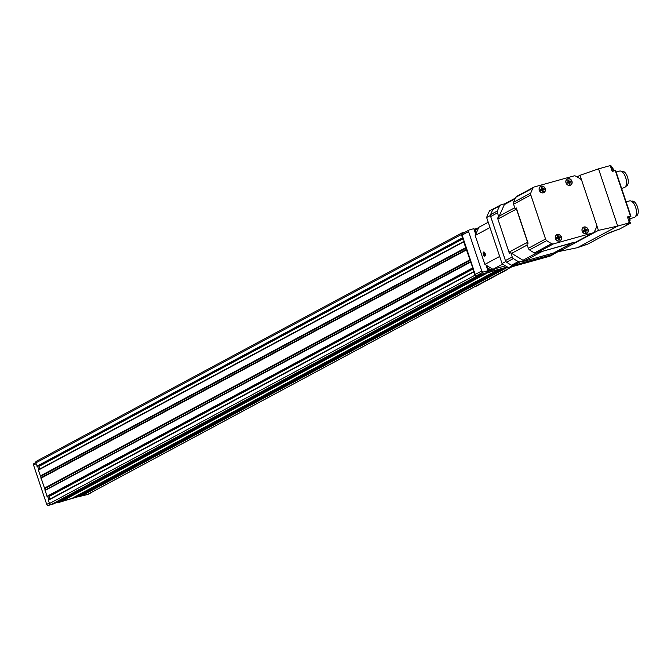 <?xml version="1.0" encoding="UTF-8"?>
<svg xmlns="http://www.w3.org/2000/svg" width="671" height="671" viewBox="0 0 671 671"><rect width="100%" height="100%" fill="white"/><g stroke="black" fill="none" stroke-linecap="round" stroke-linejoin="round"><path stroke-width="1.01" d="M486.307 265.28A4.739 4.135 61.8 0 0 486.576 266.723L487.909 270.723L483.414 271.973A1.434 1.258 61.8 0 1 481.744 270.958L468.584 231.621A1.434 1.258 61.8 0 1 469.348 229.927L473.843 228.677L475.185 232.678A4.739 4.135 61.8 0 0 475.848 234.011M487.909 270.723L485.687 271.914L493.705 269.683L495.928 268.492L505.431 265.842L492.942 269.323L502.738 264.064M476.544 228.501L474.02 229.205M472.812 268.207L46.987 496.322L45.1 490.124L470.564 261.816L475.261 274.431A1.434 1.258 61.8 0 0 476.93 275.454L507.419 266.966M84.571 495.29L87.867 494.426A1.434 1.258 61.8 0 0 88.295 494.2M60.851 501.799L78.222 496.683M34.313 463.376A1.434 1.258 61.8 0 0 33.55 465.07L46.71 504.399A1.434 1.258 61.8 0 0 48.379 505.414L53.093 504.047M90.828 492.724L91.264 492.606A1.434 1.258 61.8 0 0 91.877 492.162M73.273 497.689L80.092 496.163L505.557 267.855L503.133 268.165M56.943 502.235L57.597 502.797L60.549 501.95M57.236 502.411L55.953 502.764M62.546 501.044L60.893 501.933M36.561 461.203A1.434 1.258 61.8 0 0 35.806 462.898L37.308 466.387L463.04 237.903L473.114 268.014M45.1 490.124L470.572 261.606L463.703 241.862L464.248 241.526M463.728 241.619L38.339 469.851L45.108 489.914M473.801 271.73L48.421 499.962L49.419 503.585A1.434 1.258 61.8 0 0 51.088 504.609L54.133 503.736M61.917 501.22L71.931 498.402M465.213 232.116L462.034 232.896A1.434 1.258 61.8 0 0 461.271 234.59L462.755 238.088L37.291 466.395M462.864 233.407A1.434 1.258 61.8 0 0 462.101 235.102L463.04 237.903M87.96 494.233A1.434 1.258 61.8 0 1 87.532 494.46L80.294 496.196L505.758 267.888L508.358 267.452M486.232 273.256L497.513 269.725M482.684 273.852L483.061 274.489L486.316 273.206M474.33 271.629L473.776 271.973L474.883 275.278A1.434 1.258 61.8 0 0 476.553 276.301L479.564 275.454L479.446 274.749M472.829 268.199L47.364 496.506M39.849 469.046A0.721 0.629 61.8 0 0 39.824 468.97L38.968 466.395A0.721 0.629 61.8 0 0 38.281 465.867M49.922 499.149A0.721 0.629 61.8 0 0 49.897 499.081L49.042 496.506A0.721 0.629 61.8 0 0 48.354 495.97M77.467 495.441L77.66 496.465M37.584 466.236L38.725 469.65M47.658 496.347L48.798 499.752M486.458 265.372A3.951 3.447 -118.2 0 0 488.245 268.996A3.951 3.447 -118.2 0 0 491.893 269.381L492.439 269.012A3.951 3.447 -118.2 0 1 491.893 269.381L490.224 270.279A3.951 3.447 -118.2 0 1 487.842 270.514M493.705 269.683L493.529 269.155M474.263 229.935A3.951 3.447 -118.2 0 1 475.102 229.272L476.771 228.383A3.951 3.447 -118.2 0 1 477.391 228.132A3.951 3.447 -118.2 0 1 478.532 228.031L476.771 228.383A3.951 3.447 -118.2 0 0 475.873 233.944M489.612 267.293L490.191 267.645M506.873 269.474L507.846 269.205A43.095 4.051 -18.5 0 1 506.018 270.245L477.92 285.318A43.095 4.051 -18.5 0 1 475.63 286.492L474.657 286.76M474.623 286.777L475.63 286.492M481.703 282.986L494.67 276.024M483.045 282.256L482.206 282.709M494.166 276.293L493.319 276.746M553.852 253.94A38.784 33.86 -118.2 0 1 553.709 254.183L550.002 256.171L508.769 267.645A38.784 33.86 -118.2 0 1 502.042 263.544L486.643 217.513A38.784 33.86 -118.2 0 1 489.704 210.686L494.057 208.522M553.709 254.183L512.468 265.657A38.784 33.86 -118.2 0 1 505.749 261.556L490.342 215.525A38.784 33.86 -118.2 0 1 493.411 208.698M508.769 267.645L512.468 265.657M502.042 263.544L505.749 261.556M486.643 217.513L490.342 215.525M492.942 269.323L484.865 264.399L499.669 256.456M483.321 254.569A2.156 1.032 74.4 0 1 483.237 252.447A2.156 1.032 74.4 0 1 484.311 252.179A2.156 1.032 74.4 0 1 485.276 255.659A2.156 1.032 74.4 0 1 483.321 254.569M484.865 264.399L475.185 235.479L489.989 227.536M475.185 235.479L478.868 227.276L488.228 222.26M483.716 254.359A1.241 0.596 74.4 0 1 483.64 253.193L484.328 255.232A1.241 0.596 74.4 0 1 483.716 254.359L484.856 254.041M484.177 252.908L483.64 253.193A1.241 0.596 74.4 0 1 484.177 252.908A1.241 0.596 74.4 0 1 484.68 253.521A1.241 0.596 74.4 0 1 484.789 253.781L484.177 252.908M484.856 254.946A1.241 0.596 74.4 0 1 484.328 255.232L484.789 253.781A1.241 0.596 74.4 0 1 484.898 254.309A1.241 0.596 74.4 0 1 484.856 254.946M483.707 252.447A1.711 0.822 74.4 0 1 485.125 254.242A1.711 0.822 74.4 0 1 484.202 255.576A1.711 0.822 74.4 0 1 483.43 252.808A1.711 0.822 74.4 0 1 483.707 252.447M485.15 254.997L484.328 255.232M484.294 253.017L483.64 253.193M577.077 176.876L579.996 175.307L581.732 180.482M596.67 225.129L598.431 230.388L559.144 251.466L577.429 247.683L617.689 226.077L598.431 230.388M579.996 175.307L598.54 168.849L617.689 226.077L629.415 222.814L626.739 224.248L630.379 223.242L619.014 229.339A11.742 1.099 161.5 0 0 606.441 234.104L587.846 244.085M598.54 168.849L610.258 165.586L612.229 171.457L615.575 170.426L630.891 216.205L627.444 216.943L629.415 222.814M587.813 244.101L577.429 247.683M628.928 223.074L630.279 222.705L630.379 223.242M618.813 229.18L606.441 234.104M611.247 165.997L610.476 166.215L611.466 166.475A4.026 1.929 74.4 0 0 611.39 166.785M630.279 222.705A4.026 1.929 74.4 0 1 629.599 222.126M533.973 187.1A2.877 2.508 -118.2 0 1 534.426 186.915L573.915 175.928A2.877 2.508 -118.2 0 1 575.71 176.137A38.784 33.86 -118.2 0 1 580.667 179.165A2.877 2.508 -118.2 0 1 581.841 180.767L596.586 224.835A2.877 2.508 -118.2 0 1 596.594 226.764A38.784 33.86 -118.2 0 1 594.33 231.797A2.877 2.508 -118.2 0 1 592.971 232.887L553.483 243.875A2.877 2.508 -118.2 0 1 551.688 243.665A38.784 33.86 -118.2 0 1 546.731 240.637A2.877 2.508 -118.2 0 1 545.557 239.044L530.811 194.967A2.877 2.508 -118.2 0 1 530.803 193.038A38.784 33.86 -118.2 0 1 533.068 188.006A2.877 2.508 -118.2 0 1 533.973 187.1L516.745 196.343A2.877 2.508 -118.2 0 0 515.84 197.249A38.784 33.86 -118.2 0 0 513.575 202.29A2.877 2.508 -118.2 0 0 513.583 204.21L515.06 208.622L516.293 207.96L528.085 243.212L526.852 243.875L528.329 248.287A2.877 2.508 -118.2 0 0 529.503 249.889A38.784 33.86 -118.2 0 0 534.46 252.908A2.877 2.508 -118.2 0 0 536.255 253.126L573.026 242.575A3.087 2.692 -118.2 0 1 572.137 243.045L542.47 251.298A3.087 2.692 -118.2 0 1 541.438 251.365M554.439 252.548A3.087 2.692 -118.2 0 1 553.55 253.017L523.883 261.271A3.087 2.692 -118.2 0 1 522.852 261.338L524.093 260.675A3.087 2.692 -118.2 0 1 522.986 260.273L536.347 253.101M528.085 243.212A3.087 2.692 -118.2 0 1 527.549 242.197L516.469 209.075A3.087 2.692 -118.2 0 1 516.293 207.96M522.986 260.273L511.654 253.353A3.087 2.692 -118.2 0 1 510.74 252.522L509.499 253.185A3.087 2.692 -118.2 0 1 508.962 252.17L497.882 219.048A3.087 2.692 -118.2 0 1 497.706 217.932L498.939 217.27A3.087 2.692 -118.2 0 1 499.19 216.112L514.766 207.758M499.19 216.112L504.357 204.605A3.087 2.692 -118.2 0 1 505.028 203.707L501.086 204.806A2.877 2.508 -118.2 0 0 500.633 204.99L493.839 208.639A2.877 2.508 -118.2 0 0 492.925 209.545A38.784 33.86 -118.2 0 0 490.669 214.577A2.877 2.508 -118.2 0 0 490.669 216.507L505.422 260.574A2.877 2.508 -118.2 0 0 506.588 262.176A38.784 33.86 -118.2 0 0 511.554 265.204A2.877 2.508 -118.2 0 0 513.349 265.414L552.829 254.426A2.877 2.508 -118.2 0 0 553.281 254.25L560.075 250.602A2.877 2.508 -118.2 0 1 559.622 250.786L555.898 251.818M524.093 260.675L520.142 261.774A2.877 2.508 -118.2 0 1 518.347 261.556A38.784 33.86 -118.2 0 1 513.382 258.536A2.877 2.508 -118.2 0 1 512.208 256.934L510.74 252.522M498.939 217.27L497.463 212.858A2.877 2.508 -118.2 0 1 497.454 210.937A38.784 33.86 -118.2 0 1 499.719 205.896A2.877 2.508 -118.2 0 1 500.633 204.99M561.434 248.849A38.784 33.86 -118.2 0 1 560.99 249.696A2.877 2.508 -118.2 0 1 560.075 250.602M593.424 232.711L576.188 241.954A2.877 2.508 -118.2 0 1 575.743 242.139L572.019 243.17M586.253 233.651A3.523 3.07 61.8 0 0 587.461 228.283A3.523 3.07 61.8 0 0 582.252 228.568A3.523 3.07 61.8 0 0 585.003 233.709A3.523 3.07 61.8 0 0 586.253 233.651M559.522 241.082A3.523 3.07 61.8 0 0 560.738 235.722A3.523 3.07 61.8 0 0 555.521 236.007A3.523 3.07 61.8 0 0 558.28 241.149A3.523 3.07 61.8 0 0 559.522 241.082M543.367 192.803A3.523 3.07 61.8 0 0 544.575 187.444A3.523 3.07 61.8 0 0 539.367 187.721A3.523 3.07 61.8 0 0 542.126 192.862A3.523 3.07 61.8 0 0 543.367 192.803M570.098 185.364A3.523 3.07 61.8 0 0 571.306 180.004A3.523 3.07 61.8 0 0 566.089 180.281A3.523 3.07 61.8 0 0 568.849 185.422A3.523 3.07 61.8 0 0 570.098 185.364M570.014 185.255A3.372 2.944 61.8 0 0 570.543 185.037A3.372 2.944 61.8 0 0 571.541 180.675A3.372 2.944 61.8 0 0 567.347 179.09A3.372 2.944 61.8 0 0 566.207 183.166A3.372 2.944 61.8 0 0 570.014 185.255M568.32 181.682L567.012 182.051A2.156 1.879 61.8 0 0 567.356 183.066L568.664 182.697L569.151 184.164A2.156 1.879 61.8 0 0 570.065 183.904L569.57 182.445L570.878 182.084A2.156 1.879 61.8 0 0 570.543 181.061L569.234 181.43L568.74 179.971A2.156 1.879 61.8 0 0 567.834 180.222L568.32 181.682L567.054 182.311M568.756 185.406A3.372 2.944 61.8 0 0 569.855 185.339A3.372 2.944 61.8 0 0 570.384 185.121A3.372 2.944 61.8 0 0 570.459 185.079M567.272 179.132A3.372 2.944 61.8 0 0 567.196 179.174A3.372 2.944 61.8 0 0 566.056 180.373M543.284 192.686A3.372 2.944 61.8 0 0 543.812 192.476A3.372 2.944 61.8 0 0 544.81 188.106A3.372 2.944 61.8 0 0 540.616 186.53A3.372 2.944 61.8 0 0 539.476 190.606A3.372 2.944 61.8 0 0 543.284 192.686M541.589 189.121L540.281 189.482A2.156 1.879 61.8 0 0 540.625 190.505L541.933 190.136L542.42 191.596A2.156 1.879 61.8 0 0 543.334 191.344L542.839 189.885L544.147 189.524A2.156 1.879 61.8 0 0 543.812 188.501L542.503 188.87L542.009 187.41A2.156 1.879 61.8 0 0 541.103 187.662L541.589 189.121L540.323 189.742M542.025 192.845A3.372 2.944 61.8 0 0 543.124 192.778A3.372 2.944 61.8 0 0 543.653 192.56A3.372 2.944 61.8 0 0 543.736 192.518M540.541 186.572A3.372 2.944 61.8 0 0 540.465 186.613A3.372 2.944 61.8 0 0 539.325 187.813M559.438 240.973A3.372 2.944 61.8 0 0 559.966 240.763A3.372 2.944 61.8 0 0 560.964 236.393A3.372 2.944 61.8 0 0 556.771 234.808A3.372 2.944 61.8 0 0 555.63 238.884A3.372 2.944 61.8 0 0 559.438 240.973M557.744 237.4L556.435 237.769A2.156 1.879 61.8 0 0 556.779 238.784L558.087 238.423L558.574 239.882A2.156 1.879 61.8 0 0 559.488 239.631L558.993 238.163L560.302 237.802A2.156 1.879 61.8 0 0 559.966 236.788L558.658 237.148L558.171 235.689A2.156 1.879 61.8 0 0 557.257 235.94L557.744 237.4L556.477 238.029M558.18 241.132A3.372 2.944 61.8 0 0 559.279 241.057A3.372 2.944 61.8 0 0 559.807 240.847A3.372 2.944 61.8 0 0 559.891 240.797M556.695 234.85A3.372 2.944 61.8 0 0 556.62 234.892A3.372 2.944 61.8 0 0 555.479 236.091M586.169 233.533A3.372 2.944 61.8 0 0 586.697 233.323A3.372 2.944 61.8 0 0 587.695 228.954A3.372 2.944 61.8 0 0 583.502 227.368A3.372 2.944 61.8 0 0 582.361 231.445A3.372 2.944 61.8 0 0 586.169 233.533M584.475 229.96L583.166 230.329A2.156 1.879 61.8 0 0 583.51 231.344L584.818 230.983L585.305 232.443A2.156 1.879 61.8 0 0 586.219 232.191L585.724 230.732L587.033 230.363A2.156 1.879 61.8 0 0 586.697 229.348L585.389 229.708L584.894 228.249A2.156 1.879 61.8 0 0 583.988 228.501L584.475 229.96L583.208 230.589M584.911 233.693A3.372 2.944 61.8 0 0 586.009 233.617A3.372 2.944 61.8 0 0 586.538 233.407A3.372 2.944 61.8 0 0 586.622 233.365M583.426 227.419A3.372 2.944 61.8 0 0 583.351 227.452A3.372 2.944 61.8 0 0 582.21 228.66M568.731 182.898L569.57 182.445M569.754 182.395A2.156 1.879 61.8 0 0 569.461 181.648L570.543 181.061M569.461 181.648L568.152 182.009L569.234 181.43M567.901 180.424L568.74 179.971M584.886 231.185L585.724 230.732M585.959 230.665A2.156 1.879 61.8 0 0 585.657 229.901L586.697 229.348M585.657 229.901L584.349 230.27L585.389 229.708M584.055 228.702L584.894 228.249M558.155 238.616L558.993 238.163M559.228 238.104A2.156 1.879 61.8 0 0 558.926 237.341L559.966 236.788M558.926 237.341L557.618 237.71L558.658 237.148M557.324 236.142L558.171 235.689M542 190.338L542.839 189.885M543.074 189.818A2.156 1.879 61.8 0 0 542.772 189.063L543.812 188.501M542.772 189.063L541.463 189.423L542.503 188.87M541.17 187.863L542.009 187.41M625.741 186.278L626.228 186.144A7.683 3.682 -105.6 0 0 627.469 176.968A7.683 3.682 -105.6 0 0 622.101 171.331L621.623 171.466M626.378 180.902A7.683 3.682 -105.6 0 0 626.362 180.751A7.683 3.682 -105.6 0 0 625.64 177.471A7.683 3.682 -105.6 0 0 625.011 175.877A7.683 3.682 -105.6 0 0 624.944 175.743M621.606 188.4L624.198 187.679A8.622 4.127 -105.6 0 0 626.395 181.061A8.622 4.127 -105.6 0 0 625.59 177.387A8.622 4.127 -105.6 0 0 624.877 175.601A8.622 4.127 -105.6 0 0 619.576 171.071L616.129 172.028M635.731 216.112L636.209 215.978A7.683 3.682 -105.6 0 0 637.45 206.802A7.683 3.682 -105.6 0 0 632.082 201.174L631.604 201.308M636.36 210.736A7.683 3.682 -105.6 0 0 636.351 210.585A7.683 3.682 -105.6 0 0 635.63 207.314A7.683 3.682 -105.6 0 0 634.992 205.72A7.683 3.682 -105.6 0 0 634.934 205.586M629.851 218.721L634.179 217.513A8.622 4.127 -105.6 0 0 636.385 210.895A8.622 4.127 -105.6 0 0 635.571 207.222A8.622 4.127 -105.6 0 0 634.867 205.435A8.622 4.127 -105.6 0 0 629.557 200.906L626.118 201.862M483.414 271.973L476.93 275.454M87.867 494.426L91.264 492.606M48.379 505.414L50.132 504.475M48.312 500.281L473.776 271.973M49.419 503.585L474.883 275.278M45.032 490.476L470.497 262.168M46.987 496.322L472.451 268.014M40.948 478.272L466.412 249.964M44.278 488.22L469.742 259.912M38.239 470.17L463.703 241.862M40.193 476.016L465.657 247.708M35.806 462.898L461.271 234.59M36.913 466.211L462.378 237.903M80.713 496.364L506.177 268.056M87.532 494.46L511.788 266.806M57.597 502.797L483.061 274.489M60.465 502L485.93 273.693M51.088 504.609L476.553 276.301M54.049 503.778L479.513 275.471M468.584 231.621L462.101 235.102M481.744 270.958L475.261 274.431M38.968 466.395L463.3 238.691M39.824 468.97L464.164 241.266M40.327 476.184L465.791 247.876M40.461 476.267L465.926 247.96M40.596 476.444L466.068 248.136M41.023 477.71L466.488 249.402M41.015 477.92L466.479 249.612M40.956 478.062L466.42 249.755M44.412 488.387L469.876 260.08M44.546 488.471L470.01 260.163M44.68 488.647L470.153 260.34M45.041 490.266L470.505 261.958M49.042 496.506L473.382 268.803M49.897 499.081L474.238 271.378M479.572 274.959L480.511 274.456M56.33 502.663A3.951 3.447 -118.2 0 0 57.253 502.537L482.717 274.213M71.797 498.469L497.27 270.161M77.618 496.33L502.495 268.341M78.138 496.708L503.602 268.4M80.512 496.33L505.976 268.023M33.55 465.07L36.075 463.711M46.71 504.399L49.235 503.04M492.069 268.794A3.523 3.07 -118.2 0 1 488.891 268.736A3.523 3.07 -118.2 0 1 487.045 265.733M476.167 233.307A3.523 3.07 -118.2 0 1 477.71 228.442A3.523 3.07 -118.2 0 1 478.398 228.341M615.265 170.61L630.48 216.096M523.883 261.271L542.47 251.298M508.962 252.17L527.549 242.197M511.654 253.353L527.23 244.999M497.882 219.048L516.469 209.075M504.357 204.605L514.984 198.91M553.55 253.017L572.137 243.045M520.142 261.774L513.349 265.414M559.622 250.786L552.829 254.426M497.463 212.858L490.669 216.507M512.208 256.934L505.422 260.574M518.347 261.556L511.554 265.204M513.382 258.536L506.588 262.176M497.454 210.937L490.669 214.577M499.719 205.896L492.925 209.545M575.743 242.139L592.971 232.887M536.255 253.126L553.483 243.875M528.329 248.287L545.557 239.044M513.583 204.21L530.811 194.967M534.46 252.908L551.688 243.665M529.503 249.889L546.731 240.637M513.575 202.29L530.803 193.038M515.84 197.249L533.068 188.006M612.195 171.365L615.357 170.493M610.635 166.702L611.466 166.475M627.511 217.144L630.79 216.23M613.378 170.87A2.323 1.107 -105.6 0 0 613.168 169.033A2.323 1.107 -105.6 0 0 611.717 167.314M613.017 170.971A3.162 1.51 -105.6 0 0 612.69 169.075A3.162 1.51 -105.6 0 0 610.644 166.735M629.599 221.505A2.323 1.107 -105.6 0 0 629.817 218.805A2.323 1.107 -105.6 0 0 628.375 217.085M629.247 222.336A3.162 1.51 -105.6 0 0 629.339 218.847A3.162 1.51 -105.6 0 0 628.316 217.035M469.121 230.019L462.638 233.5M36.343 461.296L461.807 232.988M38.339 469.851L463.812 241.543M48.421 499.962L473.885 271.654M54.091 503.762L479.564 275.454M60.507 501.975L485.972 273.676M71.864 498.444L497.337 270.136M87.758 494.376L511.906 266.773M34.087 463.46L35.731 462.579M88.094 494.334L91.491 492.514M57.253 502.537L56.289 502.671M615.55 170.291L630.941 216.297L627.544 217.245M585.498 244.747L587.821 244.101L606.483 234.087M504.81 203.774L515.387 198.096M554.036 252.824L572.623 242.843M612.145 171.214L615.525 170.275M610.484 166.76L613.21 168.983L613.479 170.845M628.702 216.926L629.859 218.763L628.828 222.621"/></g></svg>
